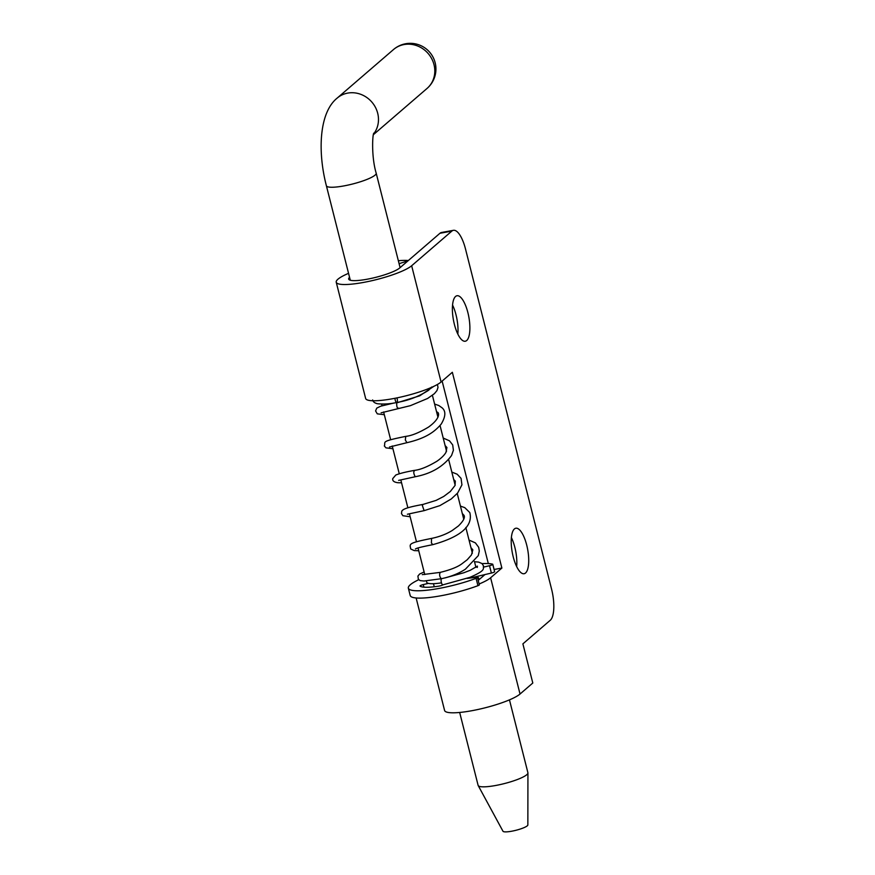 <?xml version="1.0" encoding="UTF-8"?>
<svg xmlns="http://www.w3.org/2000/svg" width="875" height="875" viewBox="0 0 875 875"><rect width="100%" height="100%" fill="white"/><g stroke="black" fill="none" stroke-linecap="round" stroke-linejoin="round"><path stroke-width="1.31" d="M482.092 563.631A44.942 8.269 165.8 0 1 492.559 564.145A3.216 0.591 165.8 0 1 492.778 564.287L494.627 571.627A3.216 0.591 165.8 0 1 491.378 573.059L475.464 576.8A25.681 4.725 165.8 0 1 478.669 578.189A25.681 4.725 165.8 0 1 478.034 579.688M492.778 564.287A3.216 0.591 165.8 0 1 489.519 565.709L491.378 573.059M441.47 582.848A25.681 4.725 165.8 0 1 426.716 582.225L426.366 580.869M509.458 699.858L527.909 772.745A25.681 4.725 165.8 0 1 527.931 772.975L527.855 824.961A12.841 2.363 165.8 0 1 511.634 831.228A12.841 2.363 165.8 0 1 502.983 831.25L478.188 785.553A25.681 4.725 165.8 0 1 478.111 785.345L459.67 712.458M483.634 567.098L489.519 565.709M467.13 578.397L476.044 577.336A3.216 0.591 165.8 0 1 477.477 577.467A3.216 0.591 165.8 0 1 476.087 578.342A44.942 8.269 165.8 0 1 432.228 589.553A44.942 8.269 165.8 0 1 408.352 588.175A44.942 8.269 165.8 0 1 418.72 579.72M442.969 584.839A3.216 0.591 165.8 0 1 438.922 586.119A33.392 6.147 165.8 0 1 420.066 586.086A3.216 0.591 165.8 0 1 420.022 586.009A3.216 0.591 165.8 0 1 423.27 584.587L428.433 583.373M477.477 577.467L479.336 584.806A3.216 0.591 165.8 0 1 477.947 585.681A44.942 8.269 165.8 0 1 434.087 596.892A44.942 8.269 165.8 0 1 410.2 595.514L408.352 588.175M434.252 586.764L433.464 583.691M472.227 577.566L475.464 576.8M527.931 772.975A25.681 4.725 165.8 0 1 495.502 785.52A25.681 4.725 165.8 0 1 478.188 785.553M479.128 583.997A39.812 7.328 -14.2 0 0 490.613 577.773L520.034 694.028L532.798 683.014L522.889 643.858L550.298 620.233A25.681 8.717 79.7 0 0 551.611 589.291L465.533 249.112A25.681 8.717 79.7 0 0 453.425 230.322A25.681 8.717 79.7 0 0 451.839 231.109L439.95 233.275L399.777 267.914A26.972 4.966 165.8 0 1 371.438 278.359A26.972 4.966 165.8 0 1 348.677 279.07A26.972 4.966 165.8 0 1 349.552 277.298M478.209 580.366A26.972 4.966 -14.2 0 0 478.734 579.939L484.969 574.558M399.087 263.681L408.002 260.827M336.23 282.22A39.812 7.328 165.8 0 0 369.819 281.159A39.812 7.328 165.8 0 0 411.655 265.748L441.077 381.992A39.812 7.328 165.8 0 1 399.241 397.403A39.812 7.328 165.8 0 1 365.641 398.475L336.23 282.22A39.812 7.328 165.8 0 1 348.545 273.339M398.344 260.739A39.812 7.328 165.8 0 1 407.914 260.498M520.034 694.028A39.812 7.328 165.8 0 1 478.188 709.439A39.812 7.328 165.8 0 1 444.598 710.5L416.128 597.975M411.655 265.748L451.839 231.109M441.077 381.992L452.342 372.28L501.878 568.061L490.613 577.773M513.209 556.806A23.111 7.842 -100.3 0 1 514.391 528.959A23.111 7.842 -100.3 0 1 515.823 528.237A23.111 7.842 -100.3 0 1 527.242 547.345A23.111 7.842 -100.3 0 1 525.536 573.005A23.111 7.842 -100.3 0 1 524.114 573.727A23.111 7.842 -100.3 0 1 513.209 556.806M454.377 324.319A23.111 7.842 -100.3 0 1 455.569 296.461A23.111 7.842 -100.3 0 1 456.991 295.75A23.111 7.842 -100.3 0 1 468.409 314.858A23.111 7.842 -100.3 0 1 466.714 340.517A23.111 7.842 -100.3 0 1 465.281 341.228A23.111 7.842 -100.3 0 1 454.377 324.319M442.137 381.084L488.316 563.577M439.95 233.275A25.681 8.717 -100.3 0 1 441.536 232.488L453.425 230.322M511.383 537.556A23.111 7.842 -100.3 0 1 516.666 566.573M452.55 305.058A23.111 7.842 -100.3 0 1 457.844 334.086M494.091 569.483L501.878 568.061M396.922 397.895A3.216 1.094 -100.3 0 1 397.119 398.562A3.216 1.094 -100.3 0 1 396.747 402.533A3.216 1.094 -100.3 0 1 395.248 400.181A3.216 1.094 -100.3 0 1 394.975 398.289M442.881 584.861A3.216 1.094 -100.3 0 1 441.383 582.509A3.216 1.094 -100.3 0 1 441.514 578.67M423.27 584.587L423.927 587.169M476.087 578.342L477.947 585.681M400.094 267.641L376.184 173.162A25.681 4.725 165.8 0 1 343.777 185.938A25.681 4.725 165.8 0 1 326.386 185.763L350.295 280.23M393.477 49.569A25.681 23.691 49.2 0 1 404.053 44.548A25.681 23.691 49.2 0 1 431.758 58.8A25.681 23.691 49.2 0 1 427.011 88.473A25.681 25.681 0 0 0 405.639 43.75A25.681 25.681 0 0 0 393.477 49.569L337.148 98.12A25.681 23.691 49.2 0 1 347.725 93.1A25.681 23.691 49.2 0 1 374.292 105.361A25.681 23.691 49.2 0 1 373.625 133.941M424.123 571.988L419.639 574.022L417.911 576.067L418.359 579.316L420.164 580.617L424.058 581.022L441.317 578.703C439.567 576.778 439.195 574.678 440.202 572.381L422.286 574.634M415.406 548.964C416.587 548.745 413.547 548.45 432.764 544.666L431.397 542.959L431.561 538.409C406.689 543.375 410.102 544.009 410.659 548.931L414.247 550.605L418.742 550.747M407.4 514.238L424.113 510.65L422.373 505.542L422.997 504.427C405.672 507.598 403.014 509.327 401.8 511.12L401.483 513.603L402.861 515.703L410.145 516.753M443.209 438.047L449.52 440.847L452.692 444.916L453.403 450.253L451.544 455.525C443.264 466.616 431.244 473.67 415.494 476.678L415.155 476.591C413.481 473.506 413.35 471.461 414.75 470.477M434.613 404.075L438.758 405.497L441.973 407.739C446.02 411.031 445.769 416.478 441.208 424.08C435.116 431.2 426.803 438.091 406.93 442.684L405.333 440.027L405.759 436.373C411.688 435.728 419.267 432.633 428.498 427.098C441.153 417.966 438.856 412.366 437.456 412.311L436.516 411.556M398.77 408.177C397.261 408.625 396.572 406.864 396.714 402.883L397.141 402.413C408.341 400.542 418.852 396.484 428.652 390.25L431.616 387.045M396.714 402.883L419.716 395.817L433.77 386.367M472.281 577.784L471.964 576.527M475.934 567.35L474.458 561.531M472.369 553.252L465.839 527.483M463.772 519.291L457.242 493.478M455.153 485.242L448.645 459.517M446.545 451.205L440.037 425.502M437.948 417.255L432.403 395.336M430.664 388.467L430.5 387.833M424.769 574.558L418.042 547.969M416.478 541.778L409.434 513.942M407.881 507.806L400.838 479.959M399.273 473.78L392.23 445.977M390.655 439.753L383.622 411.95M382.058 405.77L381.642 404.13M337.148 98.12C319.102 112.634 317.527 151.747 326.386 185.763M376.184 173.162C371.241 156.8 372.477 133.645 373.898 133.077M427.011 88.473L373.461 134.63M479.052 579.666L478.669 578.189M440.191 572.381C450.352 569.909 457.614 567.022 461.956 563.752L467.163 559.792L471.428 554.969L472.85 549.883L470.925 547.586M441.339 578.703C453.348 576.275 461.727 571.67 465.456 569.133L478.275 555.647L479.292 551.02L478.68 547.323L475.398 542.883L469.033 540.072M445.112 445.561L446.917 447.486L445.977 452.342C444.347 455.197 441.35 458.139 436.997 461.191C427.831 466.681 420.306 469.744 414.411 470.389C405.978 471.877 399.787 473.419 395.817 475.016L392.744 478.614C392.328 480.867 394.078 482.234 398.005 482.738L401.548 482.781M415.494 476.678L398.661 480.386M405.759 436.373C379.367 441.722 386.072 441.678 384.333 445.977L385.952 447.847L392.941 448.766M406.93 442.684L389.495 447.005M393.903 403.014L380.712 406.186L376.742 408.144L375.583 410.944L377.278 413.842L384.333 414.728M437.413 384.475L438.014 387.428L436.964 390.578L434.383 393.684L427.623 398.464L410.364 405.672L381.128 412.825M453.709 479.511L455.306 481.086L455.077 485.417L450.352 491.477L443.723 496.453L436.177 500.358L422.997 504.427M424.113 510.65L439.895 505.619L451.259 498.958L457.625 493.03L461.934 484.859L461.059 478.363L457.177 474.217L451.817 472.073M462.317 513.538L464.002 515.32C465.248 517.519 463.389 521.062 458.413 525.962L452.255 530.469C448.777 532.645 442.028 536.255 431.561 538.409M460.436 506.1L464.778 507.642L469.787 512.553C472.916 524.737 463.17 536.222 432.764 544.666M442.892 584.85L469.995 577.325C486.686 570.041 482.792 568.859 483.514 565.895L481.961 563.522L478.548 562.089L474.512 561.728M477.291 567.47L477.411 566.125L470.225 570.292L463.837 572.753L445.189 577.861M396.758 402.533C390.283 403.922 383.895 404.338 377.606 403.758C374.719 403.113 373.067 401.844 372.641 399.952"/></g></svg>
